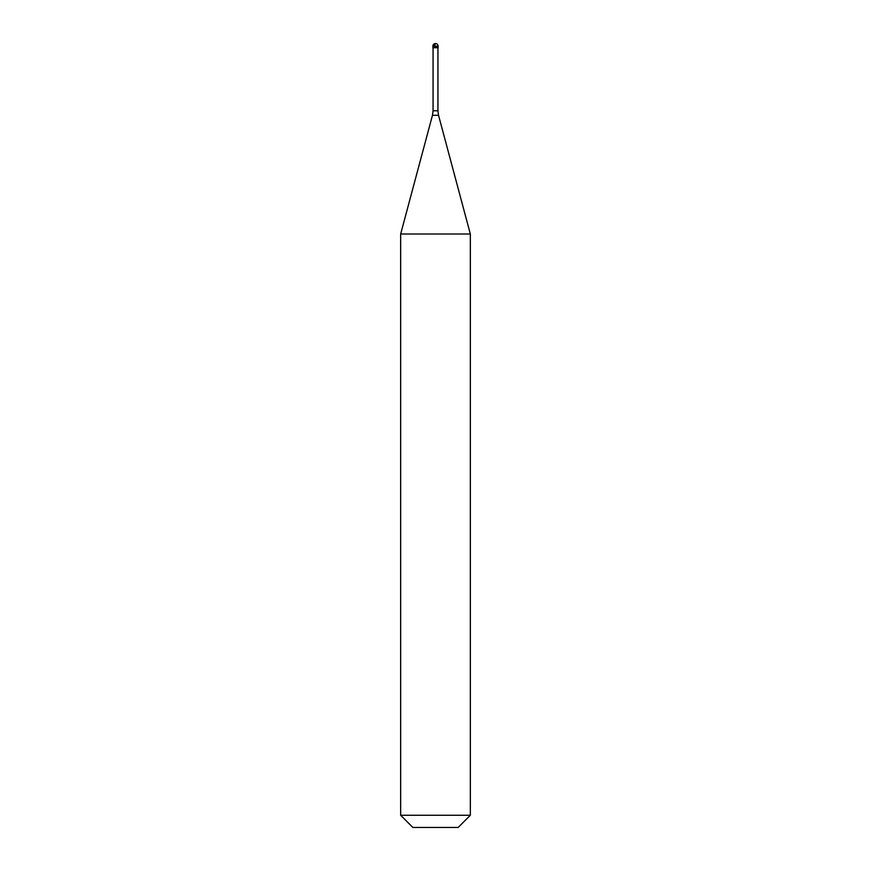 <?xml version="1.0" encoding="UTF-8"?>
<svg xmlns="http://www.w3.org/2000/svg" width="871" height="871" viewBox="0 0 871 871"><rect width="100%" height="100%" fill="white"/><g stroke="black" fill="none" stroke-linecap="round" stroke-linejoin="round"><path stroke-width="1.31" d="M438.113 46.163L438.113 47.208L432.887 47.208L438.113 47.731L432.887 47.731L432.887 46.163L438.113 46.163A2.613 2.613 0 0 0 435.5 43.55A2.613 2.613 0 0 0 432.887 46.163M470.34 234.005L400.66 234.005L400.66 815.256L470.34 815.256L470.34 234.005L438.538 115.299L432.462 115.299L400.66 234.005M470.34 815.256L458.146 827.45L412.854 827.45L400.66 815.256M435.467 43.779L434.074 46.163M437.939 47.731L437.939 110.791L433.061 110.791L432.462 115.299M437.939 110.791L438.538 115.299M433.061 47.731L433.061 110.791"/></g></svg>
